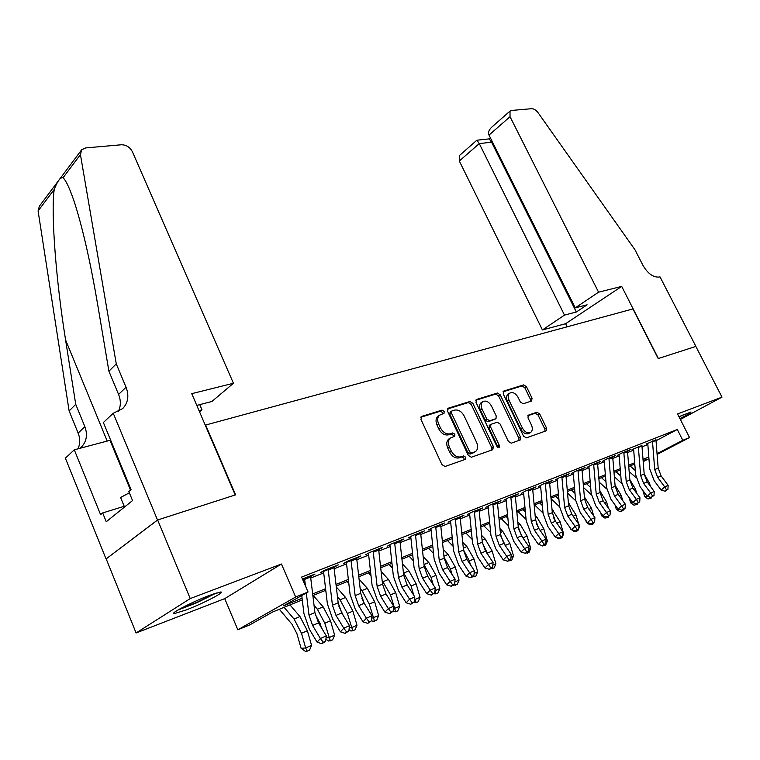 <?xml version="1.0" encoding="UTF-8"?>
<svg xmlns="http://www.w3.org/2000/svg" width="760" height="760" viewBox="0 0 760 760"><rect width="100%" height="100%" fill="white"/><g stroke="black" fill="none" stroke-linecap="round" stroke-linejoin="round"><path stroke-width="1.14" d="M444.182 411.407L442.063 410.106L421.762 416.375L420.974 419.463L441.969 464.635L445.065 466.488L465.177 459.41L465.671 457.216L463.543 455.933L460.978 456.827C457.111 457.615 453.862 455.648 451.221 450.936L449.483 447.203C447.858 443.279 448.144 440.23 450.328 438.064L454.698 436.202L454.879 434.226L452.76 432.934L450.186 433.779C446.3 434.501 443.051 432.526 440.43 427.842L438.7 424.127C437.114 420.308 437.38 417.335 439.508 415.207L444.011 413.345L444.182 411.407M442.719 413.829L442.548 412.49L440.43 411.188L420.822 417.249M464.123 459.781L463.99 458.223L461.871 456.95L459.306 457.843L460.978 456.827M453.387 436.715L453.226 435.271L451.108 433.979L448.533 434.834L450.186 433.779M679.915 418.608C687.733 414.637 691.429 412.433 691.001 411.986L678.956 416.717M209.427 595.413C192.214 601.863 168.359 614.298 174.505 613.558L186.162 609.947C203.148 603.506 226.29 591.489 220.571 592.011L209.427 595.413M531.525 401.052L532.067 398.221L526.461 386.669L523.697 384.892L503.823 391.029L503.234 393.889L523.507 436.107L526.338 437.874L546.355 430.758L546.525 428.06L539.695 413.972L536.931 412.214L528.181 415.226L528.01 417.905L531.411 424.954C532.769 428.117 532.598 430.54 530.917 432.221C527.877 433.789 525.036 432.402 522.405 428.041L509.067 400.301C507.756 397.233 507.908 394.887 509.532 393.252C512.591 391.656 515.461 393.043 518.13 397.423L520.334 401.992L523.127 403.769L531.525 401.052M656.07 440.733L677.303 429.476L682.774 440.296L689.538 437.56L657.115 454.404M113.249 413.25L157.51 520.02L235.201 494.969L191.757 393.661L233.443 383.268L132.411 151.772C129.931 147.165 126.264 144.827 121.41 144.77L85.69 147.915L81.7 149.739L80.436 154.622L116.27 363.869L126.055 387.267C129.238 395.684 128.126 402.781 122.721 408.557L113.249 413.25L103.379 422.512L131.052 489.639L128.81 491.483L132.544 500.564L106.248 521.74L102.676 512.924L100.586 514.644L74.29 449.806L65.379 458.166L106.058 558.961L157.652 519.982L235.59 494.845L205.647 425.03L632.928 308.94L658.188 358.568L695.837 346.427L722 397.128L677.559 413.962L689.538 437.56M157.652 519.982L190.228 598.576L136.088 632.966L224.741 598.623L237.832 629.793L295.678 597.008L308.066 591.992L283.632 605.796L302.081 598.272M224.741 598.623L281.447 564.015L190.228 598.576M281.447 564.015L295.678 597.008M677.303 429.476L301.606 577.087L308.066 591.992M472.862 403.332L469.927 401.498L448.286 408.187L447.564 411.198L468.331 455.411L471.342 457.235L492.774 449.692L493.411 446.642L472.862 403.332L471.219 404.396L468.284 402.572L447.393 409.032M476.653 399.427L497.382 393.024L500.222 394.829L520.533 437.152L520.325 439.916L511.261 443.184L508.373 441.408L500.061 423.985L497.183 422.19L490.865 424.374L490.647 427.13L499.339 445.408L499.178 447.383L496.859 446.281L475.998 402.353L476.653 399.427L476.064 399.808M680.352 419.463L722 397.128M106.201 558.913L136.088 632.966M310.584 576.545L315.039 574.038L302.442 579.006M334.01 567.292L338.342 564.841L324.453 570.323L320.378 572.679L328.225 569.582M356.706 558.334L360.915 555.94L347.462 561.25L343.358 563.597L351.101 560.547M378.689 549.642L382.784 547.314L369.749 552.463L365.617 554.809M399.998 541.206L403.987 538.954L391.343 543.942L387.201 546.288M420.669 533.017L424.555 530.841L412.291 535.677L408.12 538.023M440.714 525.084L444.505 522.975L432.601 527.668L428.421 530.005M460.19 517.38L463.875 515.327L452.323 519.887L448.124 522.225M479.094 509.894L482.695 507.908L471.466 512.335L467.267 514.663M497.458 502.626L500.973 500.697L490.067 505.001L485.849 507.319M515.308 495.567L518.747 493.686L508.145 497.876L503.918 500.184M532.674 488.699L536.019 486.875L525.711 490.941L521.483 493.25M549.556 482.02L552.833 480.244L542.802 484.196L538.574 486.505M565.991 475.522L569.183 473.793L559.427 477.641L555.199 479.93M581.989 469.195L585.114 467.514L575.605 471.257L571.378 473.546M597.559 463.039L600.619 461.396L591.365 465.044L587.138 467.315M612.74 457.035L615.723 455.44L606.708 458.992L602.49 461.253M627.522 451.193L630.448 449.625L621.661 453.093L617.443 455.354M641.943 445.493L632.025 449.587M310.764 578.018L323.712 572.888M334.191 568.736L346.55 563.844M356.877 559.759L368.676 555.085M378.851 551.047L390.127 546.582M400.159 542.611L410.932 538.346M420.822 534.432L431.119 530.356M440.876 526.49L450.718 522.595M460.332 518.785L469.747 515.052M479.237 511.3L488.233 507.737M497.6 504.022L506.207 500.612M515.451 496.954L523.688 493.696M532.808 490.086L540.683 486.961M549.689 483.398L557.232 480.415M566.124 476.89L573.334 474.031M582.112 470.554L589.019 467.827M597.692 464.388L604.295 461.776M612.864 458.384L619.181 455.876M627.646 452.523L633.688 450.129M642.058 446.823L647.843 444.524M302.717 579.652L304.608 578.911M646.237 443.983L655.994 439.935M302.28 599.887L272.64 612L249.935 624.815L237.832 629.793M648.936 458.651L643.216 461.624M657.058 453.634L682.774 440.296M312.683 593.959L325.584 588.696M336.034 584.44L348.356 579.424M358.644 575.225L370.405 570.437M380.551 566.304L391.79 561.716M401.793 557.65L412.537 553.27M422.398 549.252L432.659 545.072M442.387 541.101L452.2 537.101M461.795 533.197L471.181 529.378M480.643 525.521L489.62 521.864M498.959 518.054L507.537 514.558M516.753 510.806L524.97 507.452M534.071 503.747L541.928 500.545M550.905 496.888L558.419 493.829M567.292 490.209L574.484 487.283M583.243 483.712L590.13 480.909M598.775 477.384L605.369 474.696M613.909 471.219L620.217 468.644M628.663 465.205L634.695 462.745M643.036 459.344L648.812 456.998M643.159 460.902L645.867 459.496L643.14 460.608M634.79 464.018L628.767 466.478M620.322 469.927L614.023 472.501M605.473 475.998L598.889 478.686M590.235 482.22L583.357 485.032M574.598 488.613L567.406 491.549M558.543 495.178L551.028 498.247M542.051 501.913L534.194 505.125M525.093 508.839L516.885 512.192M507.67 515.964L499.092 519.469M489.753 523.279L480.785 526.946M471.323 530.812L461.938 534.65M452.352 538.564L442.538 542.573M432.82 546.544L422.55 550.744M412.699 554.771L401.954 559.16M391.96 563.245L380.722 567.834M370.585 571.976L358.815 576.783M348.536 580.982L336.214 586.017M325.774 590.283L312.873 595.555M656.991 452.694L657.39 453.501M310.983 576.394L310.707 575.747M334.257 567.197L333.982 566.57M489.497 425.22L488.984 428.165L497.657 446.414L499.339 445.408M438.786 415.673L437.874 416.28C435.746 418.409 435.48 421.382 437.057 425.201L438.7 424.127M448.533 434.834C444.647 435.556 441.398 433.58 438.786 428.897L437.057 425.201M449.692 438.463L448.666 439.109C446.481 441.275 446.196 444.324 447.811 448.238L449.483 447.203M459.306 457.843C455.44 458.641 452.19 456.674 449.559 451.972L447.811 448.238M491.853 450.015L491.729 447.649L471.219 404.396M451.934 410.951L451.44 413.06L469.651 451.791L471.751 453.065L475.76 451.383C477.935 449.226 478.202 446.186 476.567 442.272L464.17 416.014C461.605 411.435 458.423 409.469 454.623 410.115L451.934 410.951M450.3 412.024L449.796 414.133L451.44 413.06M474.667 452.038L470.07 454.081L467.97 452.808L449.796 414.133M475.798 400.244L495.738 394.079L497.382 393.024M518.994 440.467L518.842 438.159L498.579 395.884L495.738 394.079M497.895 447.402L497.657 446.414M491.483 406.02C488.756 401.527 485.783 400.121 482.581 401.812C480.899 403.503 480.719 405.906 482.039 409.022L486.78 418.988L489.687 420.802L496.005 418.627L496.204 415.91L491.483 406.02M481.65 402.41L480.938 402.876C479.256 404.558 479.066 406.961 480.387 410.077L482.039 409.022M495.71 418.808L488.024 421.838L485.117 420.033L480.387 410.077M508.573 393.86L507.88 394.307C506.255 395.931 506.103 398.278 507.414 401.346L509.067 400.301M530.091 432.706L529.226 433.219C526.195 434.796 523.355 433.399 520.723 429.048L507.414 401.346M545.005 431.309L544.834 429.058L538.023 414.979L535.258 413.231L527.811 415.72M530.613 401.346L530.404 399.256L524.808 387.714L522.053 385.947L503.015 391.827M279.319 609.264L292.011 624.255L296.932 633.716L301.102 648.327L305.672 647.957L301.492 633.279L294.063 619.039L284.098 607.316M307.173 651.178L305.672 647.957L311.552 645.354L309.529 650.132L307.173 651.178L305.339 651.32L301.102 648.327M311.552 645.354L307.382 630.743L299.972 616.559L290.006 604.903M310.469 575.842L314.925 612.579L318.506 622.924L326.315 635.882L320.397 638.486L323.266 642.276L321.936 643.739L325.631 641.231L323.266 642.276M306.318 592.981L308.988 615.077L312.578 625.461L320.397 638.486L317.091 642.153L309.32 629.166L303.952 613.653L301.758 595.555M304.484 578.198L305.472 585.998M317.091 642.153L321.936 643.739M325.631 641.231L326.315 635.882M214.32 593.636L196.906 602.376L179.636 609.054M177.707 610.156L196.945 602.67L216.391 592.971M129.352 492.803L120.612 497.506L124.498 507.053M124.516 507.024L120.612 497.506M679.098 416.993L683.677 414.618M681.663 415.492L679.031 416.86M199.034 410.628L201.989 409.858L199.747 404.624M201.989 409.858L199.576 411.901M116.27 363.869L108.908 371.212L97.688 304.665C90.868 264.442 83.419 231.249 75.344 205.086C70.499 190.161 66.414 181.032 63.089 177.688C60.344 177.222 57.389 181.146 54.236 189.458C50.806 211.28 55.831 279.756 65.597 339.995L75.734 404.339L84.854 426.664C87.809 434.691 86.63 441.541 81.311 447.184L80.066 448.276M75.734 404.339L69.122 410.941L78.138 433.086C80.303 438.653 80.246 443.897 77.947 448.837M118.189 411.663C120.916 406.391 121.049 400.644 118.579 394.421L108.908 371.212M54.236 189.458L38.086 210.938L69.122 410.941M157.51 520.02L106.058 558.961M233.443 383.268L211.879 401.498L196.783 405.384M110.656 440.154L74.29 449.806M38.086 210.938L39.377 206.188L81.102 150.537M124.193 506.312L102.676 512.924M598.567 292.182L510.036 116.717L489.003 135.09L575.263 307.857L598.567 292.182L621.699 286.406L658.388 358.501L695.894 346.408L659.994 276.858L659.281 277.029C653.334 277.571 647.919 273.724 643.026 265.468L634.933 249.726L538.052 112.679C536.019 110.019 533.881 108.689 531.63 108.689L511.575 110.456L510.007 111.112L510.036 116.717M567.14 326.809L565.601 323.712L621.699 286.406M565.601 323.712L542.422 329.945L564.49 315.096L576.336 311.999L587.1 304.808L575.263 307.857M564.49 315.096L479.275 143.593L459.315 161.016L459.553 155.43M542.422 329.945L459.315 161.016M576.336 311.999L491.587 142.215L479.275 143.593L476.9 140.201M489.155 138.88L491.587 142.215L492.271 141.626M491.758 127.148L491.501 127.366C488.747 130.169 487.911 132.743 489.003 135.09M315.181 614.251L320.216 623.703L321.337 627.627M326.049 637.925L328.928 637.668L334.628 635.142L332.633 639.853L328.51 641.022L325.888 639.179M330.353 640.861L324.795 623.228L317.414 609.244L314.051 605.378M334.628 635.142L330.514 620.768L323.133 606.85L313.177 595.431M338.76 605.91L343.149 615.286M349.22 627.912L351.452 627.703L356.981 625.261L355.015 629.888L350.959 631.047L349.011 629.679M352.801 630.876L347.387 613.5L340.034 599.764L337.488 596.885M356.981 625.261L352.916 611.106L345.581 597.436L336.338 587.033M325.242 590.501L325.888 591.232M361.883 598.386L364.277 603.402M371.668 618.212L378.641 615.676L376.713 620.236L372.713 621.376L371.402 620.454M374.566 621.186L369.274 604.058L361.969 590.567L360.164 588.572M378.641 615.676L374.642 601.749L367.346 588.306L359.1 579.206M347.159 581.542L348.812 583.376M393.414 608.788L399.655 606.375L397.755 610.869L395.675 611.79L392.996 611.42M395.675 611.79L390.498 594.909L382.128 580.44M399.655 606.375L395.703 592.667L388.455 579.462L381.13 571.529M368.429 572.859L371.003 575.672M333.897 566.599L338.181 602.794L341.724 612.959L349.495 625.67L343.776 628.188L346.57 631.94L345.22 633.394L348.849 630.923L346.57 631.94M328.111 568.879L332.433 605.207L335.996 615.419L343.776 628.188L340.433 631.836L332.69 619.106L327.38 603.848L323.541 571.425M340.433 631.836L345.22 633.394M348.849 630.923L349.495 625.67M356.592 557.65L360.705 593.313L364.22 603.307L371.953 615.781L366.405 618.222L369.132 621.917L367.773 623.371L371.345 620.939L369.132 621.917M350.987 559.864L355.138 595.65L358.663 605.692L366.405 618.222L363.033 621.851L355.328 609.349L350.075 594.348L346.389 562.409M363.033 621.851L367.773 623.371M371.345 620.939L371.953 615.781M378.584 548.976L382.536 584.126L386.013 593.959L393.709 606.204L388.341 608.57L390.991 612.218L389.623 613.662L393.138 611.268L390.991 612.218M373.151 551.123L377.14 586.397L380.627 596.267L388.341 608.57L384.94 612.18L377.264 599.906L372.067 585.153L368.514 553.66M384.94 612.18L389.623 613.662M393.138 611.268L393.709 606.204M399.893 540.569L403.702 575.216L407.141 584.896L414.808 596.913L409.592 599.212L412.176 602.813L410.799 604.247L414.257 601.892L412.176 602.813M394.63 542.649L398.477 577.419L401.916 587.138L409.592 599.212L406.163 602.794L398.534 590.748L393.385 576.222L389.975 545.186M406.163 602.794L410.799 604.247M414.257 601.892L414.808 596.913M414.504 599.649L420.042 597.36L418.171 601.787L416.157 602.68L413.697 602.481M416.157 602.68L414.647 598.348M413.763 595.279L411.094 586.026L403.408 572.498M420.042 597.36L416.147 583.851L408.927 570.874L402.486 563.996M389.063 564.423L392.502 568.119M420.565 532.418L424.232 566.57L427.633 576.099L435.262 587.908L430.207 590.13L432.725 593.693L431.338 595.118L434.739 592.8L432.725 593.693M415.454 534.432L419.159 568.708L422.57 578.274L430.207 590.13L426.759 593.693L419.159 581.865L414.067 567.568L410.79 536.968M426.759 593.693L431.338 595.118M434.739 592.8L435.262 587.908M434.957 590.767L439.84 588.601L437.988 592.961L436.031 593.836L433.779 593.788M433.19 584.706L431.081 577.41L424.042 564.746M439.84 588.601L435.983 575.301L428.82 562.533L423.177 556.624M409.108 556.234L413.335 560.709M436.031 593.836L434.957 590.795M440.629 524.505L444.153 558.192L447.526 567.568L455.107 579.167L450.195 581.333L452.656 584.848L451.269 586.264L454.623 583.984L452.656 584.848M435.67 526.461L439.233 560.262L442.605 569.677L450.195 581.333L446.737 584.867L439.185 573.249L434.14 559.17L430.977 528.998M446.737 584.867L451.269 586.264M454.623 583.984L455.107 579.167M454.822 581.98L459.059 580.098L457.235 584.402L453.273 585.342M452.086 574.55L450.49 569.04L444.049 557.194M459.059 580.098L455.259 566.989L448.124 554.439L443.241 549.394M428.573 548.283L433.542 553.451M455.335 585.247L454.689 583.328M460.094 516.819L463.495 550.05L466.83 559.284L474.373 570.684L469.604 572.783L472.007 576.26L470.611 577.667L473.908 575.415L472.007 576.26M455.278 518.719L458.717 552.064L462.051 561.336L469.604 572.783L466.127 576.298L458.612 564.88L453.625 551.019L450.575 521.255M466.127 576.298L470.611 577.667M473.908 575.415L474.373 570.684M474.107 573.448L477.726 571.843L475.931 576.08L472.045 577.03M470.469 564.784L469.347 560.918L463.476 549.86M477.726 571.843L473.974 558.923L466.897 546.573L462.716 542.327M447.488 540.55L453.15 546.345M474.088 576.897L473.68 575.653M479.009 509.361L482.286 542.146L485.583 551.237L493.078 562.447L488.452 564.481L490.798 567.919L489.392 569.316L492.651 567.102L490.798 567.919M474.325 511.204L477.641 544.093L480.947 553.232L488.452 564.481L484.965 567.976L477.489 556.747L472.549 543.096L469.613 513.731M484.965 567.976L489.392 569.316M492.651 567.102L493.078 562.447M492.831 565.164L495.881 563.815L494.104 567.986L490.276 568.927M488.367 555.399L482.353 542.744M495.881 563.815L492.176 551.076L485.127 538.925L481.622 535.401M471.399 531.544L470.858 531.003M465.88 533.035L472.178 539.391M492.309 568.784L491.995 567.748M497.382 502.113L500.536 534.461L503.804 543.419L511.261 554.439L506.768 556.424L509.058 559.825L507.642 561.203L509.447 560.405L510.853 559.028L509.058 559.825M492.831 503.908L496.023 536.361L499.292 545.357L506.768 556.424L503.262 559.892L495.824 548.853L490.941 535.401L488.11 506.426M503.262 559.892L507.642 561.203M510.853 559.028L511.261 554.439M511.024 557.118L513.522 556.006L511.774 560.13L508.003 561.051M505.78 546.345L500.736 535.895M513.522 556.006L509.865 543.447L502.863 531.487L499.975 528.628M489.906 524.837L488.756 523.688M483.769 525.73L490.666 532.579M510.036 560.899L509.789 560.072M515.232 495.073L518.282 526.994L521.512 535.828L528.931 546.658L524.561 548.587L526.794 551.95L525.388 553.327L528.542 551.171L526.794 551.95M510.815 496.812L513.893 528.836L517.133 537.7L524.561 548.587L521.047 552.035L513.656 541.177L508.81 527.924L506.084 499.329M521.047 552.035L525.388 553.327M528.542 551.171L528.931 546.658M528.703 549.29L530.689 548.416L528.969 552.472L524.961 553.204M530.689 548.416L527.069 536.028L520.125 524.248L517.807 521.996M522.737 537.614L518.662 529.321M507.889 518.263L506.16 516.572M501.172 518.614L508.62 525.92M527.269 553.232L527.079 552.567M532.598 488.224L535.534 519.726L538.736 528.438L546.107 539.096L541.861 540.968L544.046 544.293L542.63 545.661L544.331 544.901L545.746 543.533L544.046 544.293M528.304 489.915L531.269 521.521L534.48 530.261L541.861 540.968L538.336 544.397L530.993 533.71L526.195 520.647L523.564 492.423M538.336 544.397L542.63 545.661M545.746 543.533L546.107 539.096M545.899 541.69L547.39 541.025L545.689 545.034L542.165 546.041L540.873 545.139M547.39 541.025L543.818 528.808L536.911 517.208L535.154 515.517M539.182 529.074L536.189 523.089M525.378 511.841L523.108 509.656M518.12 511.689L526.082 519.394M544.046 545.765L543.865 545.11M549.489 481.565L552.32 512.667L555.494 521.246L562.818 531.744L558.686 533.558L560.823 536.845L559.408 538.203L561.061 537.472L562.476 536.114L560.823 536.845M545.309 483.208L548.169 514.415L551.342 523.022L558.686 533.558L555.151 536.968L547.856 526.452L543.106 513.57L540.569 485.706M555.151 536.968L559.408 538.203M562.476 536.114L562.818 531.744M562.619 534.289L563.654 533.833L561.972 537.785L558.495 538.783L556.386 537.329M563.654 533.833L560.12 521.778L552.007 509.171M555 520.505L553.48 517.484M542.374 505.552L539.6 502.911M534.612 504.953L543.058 513.019M560.367 538.508L560.196 537.852M565.924 475.076L568.66 505.789L571.795 514.254L579.082 524.581L575.054 526.347L577.144 529.596L575.728 530.945L577.343 530.233L578.759 528.884L577.144 529.596M561.858 476.681L564.614 507.49L567.758 515.983L575.054 526.347L571.52 529.73L564.262 519.384L559.569 506.692L557.118 479.18M578.512 529.112L577.828 530.736L574.389 531.715L571.539 529.739L575.728 530.945M578.759 528.884L579.082 524.581M570.656 528.494L571.178 529.245M578.892 527.089L579.481 526.832L579.025 525.283M578.635 523.953L575.994 514.938L568.413 502.968M558.913 499.396L555.664 496.346M551.076 498.759L559.578 506.778M579.481 526.832L578.788 528.475M576.26 531.43L576.108 530.784M571.52 529.72L570.883 529.283M581.922 468.768L584.563 499.092L587.67 507.442L594.909 517.607L590.995 519.336L593.038 522.547L591.622 523.887L594.605 521.854L593.038 522.547M577.961 470.335L580.63 500.755L583.746 509.124L590.995 519.336L587.452 522.69L580.241 512.506L575.586 499.985L573.23 472.815M587.452 522.69L591.622 523.887L591.745 524.542L589.883 524.827L586.416 522.433L587.186 522.31M594.605 521.854L594.909 517.607M585.808 520.372L586.416 522.433M593.807 522.605L593.275 523.858L591.745 524.542M594.728 520.087L594.767 519.555M593.702 515.907L591.461 508.269L584.373 496.888M575.016 493.382L571.32 489.953M567.549 493.126L575.662 500.678M594.909 520.011L594.7 520.486M597.503 462.622L600.058 492.575L603.126 500.811L610.327 510.825L606.508 512.506L608.513 515.679L607.097 517.009L608.617 516.334L610.033 515.005L608.513 515.679M593.645 464.141L596.22 494.19L599.308 502.445L606.508 512.506L602.975 515.841L595.802 505.808L591.194 493.449L588.914 466.621M602.975 515.841L607.097 517.009M610.033 515.005L610.327 510.825M600.6 512.515L601.549 515.755L602.775 515.565M608.712 516.249L608.323 517.161L604.969 518.12L601.549 515.755M608.399 508.136L606.528 501.781L599.915 490.95M590.681 487.492L586.577 483.721M583.575 487.587L591.337 494.722M606.841 517.826L606.622 516.876M612.674 456.637L615.144 486.219L618.193 494.342L625.337 504.212L621.623 505.846L623.589 508.991L622.164 510.311L623.656 509.656L625.072 508.336L623.589 508.991M608.922 458.118L611.41 487.796L614.46 495.947L621.623 505.846L618.089 509.162L610.954 499.282L606.394 487.094L604.19 460.579M618.089 509.162L622.164 510.311M625.072 508.336L625.337 504.212M615.03 504.925L616.303 509.247L617.956 508.981M623.352 509.789L622.991 510.634L619.685 511.584L616.303 509.247M622.734 500.622L621.214 495.444L615.058 485.155M605.948 481.726L601.445 477.641M599.184 482.144L606.622 488.917M621.547 511.281L621.29 510.064M627.466 450.803L629.85 480.035L632.871 488.053L639.967 497.772L636.348 499.367L638.267 502.474L636.851 503.785L639.72 501.828L638.267 502.474M623.808 452.248L626.211 481.565L629.232 489.611L636.348 499.367L632.814 502.654L625.727 492.917L621.214 480.89L619.086 454.698M632.814 502.654L636.851 503.785M639.72 501.828L639.967 497.772M629.109 497.572L630.686 502.901L632.747 502.559M637.649 503.433L637.298 504.269L634.03 505.2L630.686 502.901M636.737 493.335L635.531 489.269L629.812 479.503M620.417 471.058L619.514 470.259M620.815 476.083L615.942 471.713M614.375 476.805L621.528 483.246M635.882 504.897L635.588 503.433M641.886 445.113L644.186 474.002L647.178 481.906L654.236 491.492L650.702 493.041L652.583 496.118L651.168 497.42L653.999 495.492L652.583 496.118M638.314 446.528L640.632 475.494L643.635 483.426L650.702 493.041L647.168 496.308L640.129 486.714L635.654 474.848L633.602 448.97M647.168 496.308L651.168 497.42M653.999 495.492L654.236 491.492M642.865 490.447L644.717 496.707L647.159 496.299M651.605 497.23L651.253 498.056L648.014 498.987L644.717 496.707M650.399 486.286L649.505 483.246L644.186 473.993L640.632 475.494M634.933 465.709L633.574 464.512M635.312 470.563L630.097 465.937M629.175 471.561L636.072 477.698M649.876 498.674L649.543 496.973M655.937 439.574L658.169 468.112L661.133 475.921L668.144 485.365L664.696 486.884L666.548 489.925L665.133 491.216L667.926 489.317L666.548 489.925M652.46 440.942L654.702 469.575L657.675 477.403L664.696 486.884L661.172 490.124L654.17 480.671L649.743 468.958L647.757 443.374M661.172 490.124L665.133 491.216M667.926 489.317L668.144 485.365M440.43 411.188L442.063 410.106M461.871 456.95L463.543 455.933M451.108 433.979L452.76 432.934M438.786 428.897L440.43 427.842M449.559 451.972L451.221 450.936M421.068 416.841L421.762 416.375M491.729 447.649L493.411 446.642M447.649 408.604L448.286 408.187M468.284 402.572L469.927 401.498M467.97 452.808L469.651 451.791M470.07 454.081L471.751 453.065M472.739 453.15L474.411 452.143M498.579 395.884L500.222 394.829M518.842 438.159L520.533 437.152M488.984 428.165L490.647 427.13M485.117 420.033L486.78 418.988M488.024 421.838L489.687 420.802M493.924 419.89L495.586 418.855M520.723 429.048L522.405 428.041M535.258 413.231L536.931 412.214M538.023 414.979L539.695 413.972M544.834 429.058L546.525 428.06M503.281 391.381L503.823 391.029M522.053 385.947L523.697 384.892M524.808 387.714L526.461 386.669M530.404 399.256L532.067 398.221M301.492 633.279L307.382 630.743M294.063 619.039L299.972 616.559M314.925 612.579L308.988 615.077M318.506 622.924L312.578 625.461M310.64 576.992L304.665 579.357M84.854 426.664L78.138 433.086M118.579 394.421L126.055 387.267M80.436 154.622L63.089 177.688M65.597 339.995L107.207 441.075M130.511 490.086L110.001 440.334M324.795 623.228L330.514 620.768M317.414 609.244L323.133 606.85M347.387 613.5L352.916 611.106M340.034 599.764L345.581 597.436M369.274 604.058L374.642 601.749M361.969 590.567L367.346 588.306M390.498 594.909L395.703 592.667M383.23 581.647L388.455 579.462M338.181 602.794L332.433 605.207M341.724 612.959L335.996 615.419M334.077 567.73L328.282 570.019M360.705 593.313L355.138 595.65M364.22 603.307L358.663 605.692M356.763 558.761L351.158 560.975M382.536 584.126L377.14 586.397M386.013 593.959L380.627 596.267M378.746 550.078L373.312 552.225M403.702 575.216L398.477 577.419M407.141 584.896L401.916 587.138M400.055 541.652L394.791 543.732M411.094 586.026L416.147 583.851M403.873 572.992L408.927 570.874M424.232 566.57L419.159 568.708M427.633 576.099L422.57 578.274M420.717 533.482L415.615 535.496M431.081 577.41L435.983 575.301M424.013 564.547L428.82 562.533M444.153 558.192L439.233 560.262M447.526 567.568L442.605 569.677M440.772 525.549L435.822 527.516M450.49 569.04L455.259 566.989M443.945 556.187L448.124 554.439M463.495 550.05L458.717 552.064M466.83 559.284L462.051 561.336M460.247 517.855L455.43 519.764M469.347 560.918L473.974 558.923M463.296 548.074L466.897 546.573M482.286 542.146L477.641 544.093M485.583 551.237L480.947 553.232M479.151 510.387L474.477 512.231M487.673 553.014L492.176 551.076M482.087 540.198L485.127 538.925M500.536 534.461L496.023 536.361M503.804 543.419L499.292 545.357M497.515 503.13L492.974 504.925M505.486 545.338L509.865 543.447M500.356 532.542L502.863 531.487M518.282 526.994L513.893 528.836M521.512 535.828L517.133 537.7M515.365 496.071L510.957 497.809M522.889 537.833L527.069 536.028M518.101 525.093L520.125 524.248M535.534 519.726L531.269 521.521M538.736 528.438L534.48 530.261M532.731 489.203L528.438 490.903M540.103 530.413L543.818 528.808M535.363 517.855L536.911 517.208M552.32 512.667L548.169 514.415M555.494 521.246L551.342 523.022M549.613 482.534L545.433 484.186M556.852 523.193L560.12 521.778M552.159 510.815L553.261 510.359M568.66 505.789L564.614 507.49M571.795 514.254L567.758 515.983M566.048 476.035L561.982 477.641M573.144 516.163L575.994 514.938M568.499 503.965L569.173 503.681M584.563 499.092L580.63 500.755M587.67 507.442L583.746 509.124M582.046 469.718L578.084 471.276M589.01 509.323L591.461 508.269M600.058 492.575L596.22 494.19M603.126 500.811L599.308 502.445M597.616 463.552L593.76 465.082M604.466 502.664L606.528 501.781M615.144 486.219L611.41 487.796M618.193 494.342L614.46 495.947M612.797 457.558L609.035 459.04M619.514 496.175L621.214 495.444M629.85 480.035L626.211 481.565M632.871 488.053L629.232 489.611M627.579 451.715L623.922 453.159M634.182 489.848L635.531 489.269M647.178 481.906L643.635 483.426M641.991 446.015L638.428 447.431M648.489 483.683L649.505 483.246M658.169 468.112L654.702 469.575M661.133 475.921L657.675 477.403M656.051 440.458L652.564 441.835M437.874 416.28L439.508 415.207M448.666 439.109L450.328 438.064M449.967 412.205L451.601 411.141M489.203 425.41L490.865 424.374M480.938 402.876L482.581 401.812M507.88 394.307L509.532 393.252M459.439 155.534L476.928 140.173M489.392 138.861L477.109 140.191M490.371 137.826L489.193 138.843M491.501 127.366L510.007 111.112"/></g></svg>
